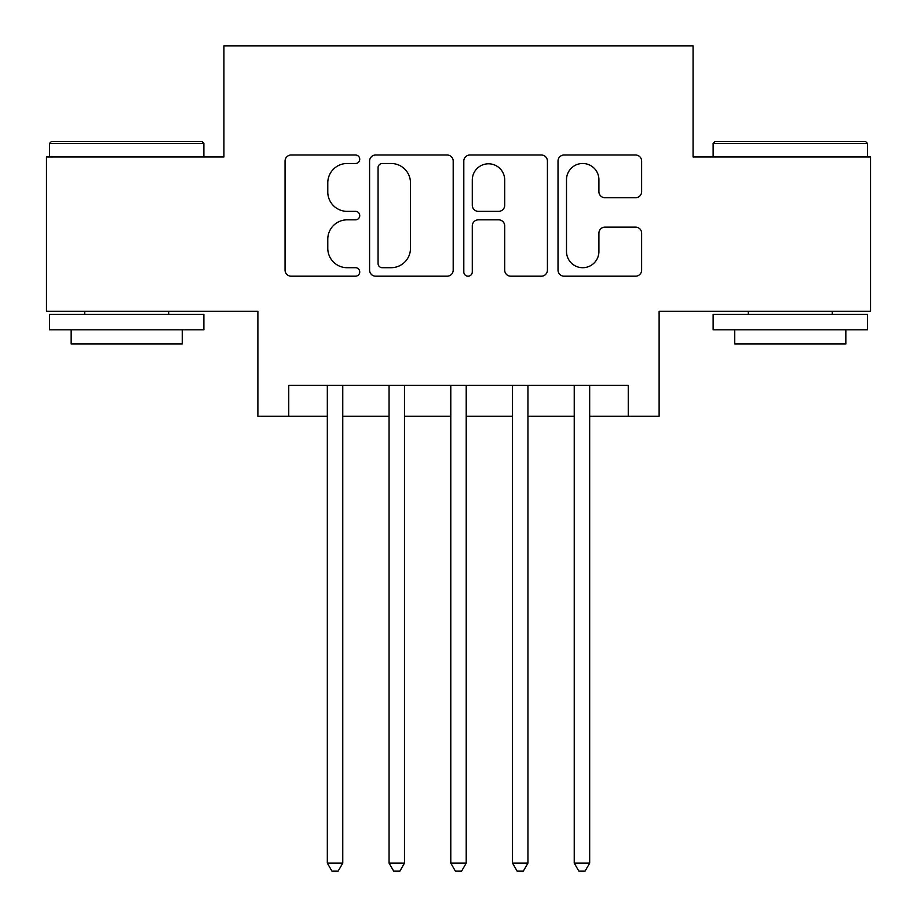 <?xml version="1.0" encoding="UTF-8"?>
<svg xmlns="http://www.w3.org/2000/svg" width="917" height="917" viewBox="0 0 917 917"><rect width="100%" height="100%" fill="white"/><g stroke="black" fill="none" stroke-linecap="round" stroke-linejoin="round"><path stroke-width="1.38" d="M359.739 159.249A4.241 4.241 0 0 0 355.498 155.007L291.125 155.007A6.064 6.064 0 0 0 285.061 161.071L285.061 270.137A6.064 6.064 0 0 0 291.125 276.189L355.498 276.189A4.241 4.241 0 0 0 359.739 271.948A4.241 4.241 0 0 0 355.498 267.707L347.165 267.707A19.383 19.383 0 0 1 327.782 248.324L327.782 239.234A19.383 19.383 0 0 1 347.165 219.839L355.498 219.839A4.241 4.241 0 0 0 359.739 215.598A4.241 4.241 0 0 0 355.498 211.357L347.165 211.357A19.383 19.383 0 0 1 327.782 191.974L327.782 182.884A19.383 19.383 0 0 1 347.165 163.49L355.498 163.49A4.241 4.241 0 0 0 359.739 159.249M635.573 197.728A6.064 6.064 0 0 0 641.636 191.664L641.636 161.071A6.064 6.064 0 0 0 635.573 155.007L564.081 155.007A6.064 6.064 0 0 0 558.017 161.071L558.017 270.137A6.064 6.064 0 0 0 564.081 276.189L635.573 276.189A6.064 6.064 0 0 0 641.636 270.137L641.636 233.17A6.064 6.064 0 0 0 635.573 227.118L604.979 227.118A6.064 6.064 0 0 0 598.916 233.17L598.916 251.499A16.208 16.208 0 0 1 582.708 267.707A16.208 16.208 0 0 1 566.5 251.499L566.5 179.698A16.208 16.208 0 0 1 582.708 163.49A16.208 16.208 0 0 1 598.916 179.698L598.916 191.664A6.064 6.064 0 0 0 604.979 197.728L635.573 197.728M288.752 416.215L288.752 385.358L628.248 385.358L628.248 416.215L659.117 416.215L659.117 311.276L870.531 311.276L870.531 156.956L693.069 156.956L693.069 45.85L223.931 45.85L223.931 156.956L46.469 156.956L46.469 311.276L257.883 311.276L257.883 416.215L327.323 416.215M453.193 161.071A6.064 6.064 0 0 0 447.141 155.007L375.638 155.007A6.064 6.064 0 0 0 369.585 161.071L369.585 270.137A6.064 6.064 0 0 0 375.638 276.189L447.141 276.189A6.064 6.064 0 0 0 453.193 270.137L453.193 161.071M469.859 155.007L541.362 155.007A6.064 6.064 0 0 1 547.415 161.071L547.415 270.137A6.064 6.064 0 0 1 541.362 276.189L510.758 276.189A6.064 6.064 0 0 1 504.705 270.137L504.705 225.903A6.064 6.064 0 0 0 498.642 219.839L478.342 219.839A6.064 6.064 0 0 0 472.289 225.903L472.289 271.948A4.241 4.241 0 0 1 468.048 276.189A4.241 4.241 0 0 1 463.807 271.948L463.807 161.071A6.064 6.064 0 0 1 469.859 155.007M342.763 416.215L389.06 416.215M404.489 416.215L450.786 416.215M466.214 416.215L512.511 416.215M527.94 416.215L574.237 416.215M589.677 416.215L628.248 416.215M382.309 163.49A4.241 4.241 0 0 0 378.068 167.731L378.068 263.466A4.241 4.241 0 0 0 382.309 267.707L391.089 267.707A19.383 19.383 0 0 0 410.484 248.324L410.484 182.884A19.383 19.383 0 0 0 391.089 163.49L382.309 163.49M504.705 180.007A16.208 16.208 0 0 0 488.497 163.799A16.208 16.208 0 0 0 472.289 180.007L472.289 205.305A6.064 6.064 0 0 0 478.342 211.357L498.642 211.357A6.064 6.064 0 0 0 504.705 205.305L504.705 180.007M342.763 385.358L342.763 863.126L327.323 863.126L327.323 385.358M342.763 863.126L338.132 871.15L331.954 871.15L327.323 863.126M51.409 141.527L202.027 141.527L203.872 143.384L49.552 143.384L51.409 141.527M126.718 329.799L49.552 329.799L49.552 314.371L203.872 314.371L203.872 329.799L126.718 329.799M182.265 329.799L182.265 343.99L71.159 343.99L71.159 329.799M714.973 141.527L865.591 141.527L867.448 143.384L713.128 143.384L714.973 141.527M790.282 329.799L713.128 329.799L713.128 314.371L867.448 314.371L867.448 329.799L790.282 329.799M845.841 329.799L845.841 343.99L734.735 343.99L734.735 329.799M404.489 385.358L404.489 863.126L389.06 863.126L389.06 385.358M404.489 863.126L399.858 871.15L393.691 871.15L389.06 863.126M466.214 385.358L466.214 863.126L450.786 863.126L450.786 385.358M466.214 863.126L461.583 871.15L455.417 871.15L450.786 863.126M527.94 385.358L527.94 863.126L512.511 863.126L512.511 385.358M527.94 863.126L523.309 871.15L517.142 871.15L512.511 863.126M589.677 385.358L589.677 863.126L574.237 863.126L574.237 385.358M589.677 863.126L585.046 871.15L578.868 871.15L574.237 863.126M49.552 156.956L49.552 143.384M84.742 314.371L84.742 311.276M168.694 314.371L168.694 311.276M203.872 156.956L203.872 143.384M713.128 156.956L713.128 143.384M748.306 314.371L748.306 311.276M832.258 314.371L832.258 311.276M867.448 156.956L867.448 143.384"/></g></svg>
